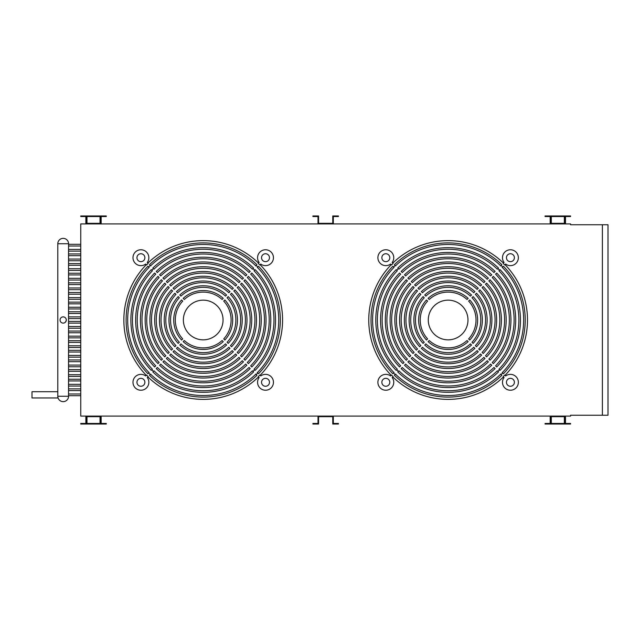 <?xml version="1.0" encoding="UTF-8"?>
<svg xmlns="http://www.w3.org/2000/svg" width="640" height="640" viewBox="0 0 640 640"><rect width="100%" height="100%" fill="white"/><g stroke="black" fill="none" stroke-linecap="round" stroke-linejoin="round"><path stroke-width="0.96" d="M396.728 369.8L396.176 370.344A72.344 72.344 0 0 1 396.176 269.656L397.304 270.776A70.752 70.752 0 0 0 397.304 369.224L396.728 369.8A71.568 71.568 0 0 0 398.328 371.4L398.904 370.824A70.752 70.752 0 0 0 497.344 370.824L498.472 371.944A72.344 72.344 0 0 1 397.784 371.944L398.328 371.4M398.328 268.6L397.784 268.056A72.344 72.344 0 0 1 498.472 268.056L497.344 269.176A70.752 70.752 0 0 0 398.904 269.176L398.328 268.6A71.568 71.568 0 0 0 396.728 270.2M501.128 265.392L500.592 265.936M500.712 265.808A75.512 75.512 0 0 0 395.536 265.808M395.664 265.936L395.12 265.392M393.52 267L394.056 267.536M393.936 267.408A75.512 75.512 0 0 0 393.936 372.592M394.056 372.464L393.52 373M502.688 267.048L503.44 266.288A77.104 77.104 0 0 1 503.44 373.712L502.688 372.952A76.032 76.032 0 0 1 501.08 374.56L501.84 375.312A77.104 77.104 0 0 1 394.416 375.312L395.168 374.56A76.032 76.032 0 0 1 393.568 372.952L392.808 373.712A77.104 77.104 0 0 1 392.808 266.288L393.568 267.048A76.032 76.032 0 0 1 395.168 265.44L394.416 264.688A77.104 77.104 0 0 1 501.84 264.688L501.08 265.44A76.032 76.032 0 0 1 502.688 267.048M392.288 375.84A78.968 78.968 0 0 0 393.096 376.64L392.184 377.544A7.936 7.936 0 0 1 391.024 388.296A7.936 7.936 0 0 1 380.216 387.912A7.936 7.936 0 0 1 379.832 377.104A7.936 7.936 0 0 1 390.584 375.944L391.488 375.032A78.968 78.968 0 0 0 392.288 375.84M503.44 376.92A79.368 79.368 0 0 1 392.808 376.92M503.16 376.64A78.968 78.968 0 0 0 504.76 375.032L505.672 375.944A7.936 7.936 0 0 1 516.424 377.104A7.936 7.936 0 0 1 516.032 387.912A7.936 7.936 0 0 1 505.224 388.296A7.936 7.936 0 0 1 504.064 377.544L503.16 376.64M505.048 264.688A79.368 79.368 0 0 1 505.048 375.312M504.76 264.968A78.968 78.968 0 0 0 503.16 263.36L504.064 262.456A7.936 7.936 0 0 1 505.224 251.704A7.936 7.936 0 0 1 516.032 252.088A7.936 7.936 0 0 1 516.424 262.896A7.936 7.936 0 0 1 505.672 264.056L504.76 264.968M392.184 262.456A7.936 7.936 0 0 0 391.024 251.704A7.936 7.936 0 0 0 380.216 252.088A7.936 7.936 0 0 0 379.832 262.896A7.936 7.936 0 0 0 390.584 264.056L391.488 264.968A78.968 78.968 0 0 1 393.096 263.36L392.184 262.456M383.024 385.104A3.968 3.968 0 0 1 383.024 379.488A3.968 3.968 0 0 1 388.632 379.488A3.968 3.968 0 0 1 388.632 385.104A3.968 3.968 0 0 1 383.024 385.104M513.232 385.104A3.968 3.968 0 0 1 507.616 385.104A3.968 3.968 0 0 1 507.616 379.488A3.968 3.968 0 0 1 513.232 379.488A3.968 3.968 0 0 1 513.232 385.104M513.232 254.896A3.968 3.968 0 0 1 513.232 260.512A3.968 3.968 0 0 1 507.616 260.512A3.968 3.968 0 0 1 507.616 254.896A3.968 3.968 0 0 1 513.232 254.896M383.024 254.896A3.968 3.968 0 0 1 388.632 254.896A3.968 3.968 0 0 1 388.632 260.512A3.968 3.968 0 0 1 383.024 260.512A3.968 3.968 0 0 1 383.024 254.896M434.096 334.032A19.84 19.84 0 0 1 434.096 305.968A19.84 19.84 0 0 1 462.16 305.968A19.84 19.84 0 0 1 462.16 334.032A19.84 19.84 0 0 1 434.096 334.032M63.152 316.88L63.184 316.88A3.12 3.12 0 0 1 66.296 320A3.12 3.12 0 0 1 63.184 323.12A3.12 3.12 0 0 1 60.064 320A3.12 3.12 0 0 1 63.184 316.88M80.752 251.12L68.568 251.12L68.496 250.264L68.568 249.416L80.752 249.416M80.752 260.752L68.568 260.752L68.496 259.904L68.568 259.056L80.752 259.056M80.752 270.392L68.568 270.392L68.496 269.544L68.568 268.696L80.752 268.696M80.752 280.032L68.568 280.032L68.496 279.184L68.568 278.328L80.752 278.328M80.752 289.672L68.568 289.672L68.496 288.816L68.568 287.968L80.752 287.968M80.752 299.304L68.568 299.304L68.496 298.456L68.568 297.608L80.752 297.608M80.752 308.944L68.568 308.944L68.496 308.096L68.568 307.248L80.752 307.248M80.752 318.584L68.568 318.584L68.496 317.736L68.568 316.88L80.752 316.88M80.752 328.224L68.568 328.224L68.496 327.368L68.568 326.52L80.752 326.52M80.752 337.856L68.568 337.856L68.496 337.008L68.568 336.16L80.752 336.16M80.752 347.496L68.568 347.496L68.496 346.648L68.568 345.792L80.752 345.792M80.752 357.136L68.568 357.136L68.496 356.28L68.568 355.432L80.752 355.432M80.752 366.768L68.568 366.768L68.496 365.92L68.568 365.072L80.752 365.072M80.752 376.408L68.568 376.408L68.496 375.56L68.568 374.712L80.752 374.712M80.752 386.048L68.568 386.048L68.496 385.2L68.568 384.344L80.752 384.344M80.752 395.688L68.568 395.688L68.496 394.832L68.568 393.984L80.752 393.984M80.752 246.016L68.568 246.016M68.568 244.312L80.752 244.312M80.752 255.656L68.568 255.656M68.568 253.952L80.752 253.952M80.752 265.288L68.568 265.288M68.568 263.592L80.752 263.592M80.752 274.928L68.568 274.928M68.568 273.232L80.752 273.232M80.752 284.568L68.568 284.568M68.568 282.864L80.752 282.864M80.752 294.208L68.568 294.208M68.568 292.504L80.752 292.504M80.752 303.84L68.568 303.84M68.568 302.144L80.752 302.144M80.752 313.48L68.568 313.48M68.568 311.776L80.752 311.776M80.752 323.12L68.568 323.12M68.568 321.416L80.752 321.416M80.752 332.752L68.568 332.752M68.568 331.056L80.752 331.056M80.752 342.392L68.568 342.392M68.568 340.696L80.752 340.696M80.752 352.032L68.568 352.032M68.568 350.328L80.752 350.328M80.752 361.672L68.568 361.672M68.568 359.968L80.752 359.968M80.752 371.304L68.568 371.304M68.568 369.608L80.752 369.608M80.752 380.944L68.568 380.944M68.568 379.248L80.752 379.248M80.752 390.584L68.568 390.584M68.568 388.88L80.752 388.88M57.792 391.72L32 391.72L32 397.952L58.072 397.952M602.384 415.248L608 415.248L608 224.752L570.584 224.752L570.584 223.904L80.752 223.904L80.752 416.096L570.584 416.096L570.584 415.248L602.384 415.248L602.384 224.752M151.816 369.8L151.264 370.344A72.344 72.344 0 0 1 151.264 269.656L152.384 270.776A70.752 70.752 0 0 0 152.384 369.224L151.816 369.8A71.568 71.568 0 0 0 153.416 371.4L153.992 370.824A70.752 70.752 0 0 0 252.432 370.824L253.56 371.944A72.344 72.344 0 0 1 152.872 371.944L153.416 371.4M153.416 268.6L152.872 268.056A72.344 72.344 0 0 1 253.56 268.056L252.432 269.176A70.752 70.752 0 0 0 153.992 269.176L153.416 268.6A71.568 71.568 0 0 0 151.816 270.2M256.216 265.392L255.68 265.936M255.8 265.808A75.512 75.512 0 0 0 150.624 265.808M150.752 265.936L150.208 265.392M148.608 267L149.144 267.536M149.016 267.408A75.512 75.512 0 0 0 149.016 372.592M149.144 372.464L148.608 373M257.768 267.048L258.528 266.288A77.104 77.104 0 0 1 258.528 373.712L257.768 372.952A76.032 76.032 0 0 1 256.168 374.56L256.928 375.312A77.104 77.104 0 0 1 149.504 375.312L150.256 374.56A76.032 76.032 0 0 1 148.656 372.952L147.896 373.712A77.104 77.104 0 0 1 147.896 266.288L148.656 267.048A76.032 76.032 0 0 1 150.256 265.44L149.504 264.688A77.104 77.104 0 0 1 256.928 264.688L256.168 265.44A76.032 76.032 0 0 1 257.768 267.048M147.376 375.84A78.968 78.968 0 0 0 148.176 376.64L147.272 377.544A7.936 7.936 0 0 1 146.112 388.296A7.936 7.936 0 0 1 135.304 387.912A7.936 7.936 0 0 1 134.92 377.104A7.936 7.936 0 0 1 145.672 375.944L146.576 375.032A78.968 78.968 0 0 0 147.376 375.84M258.528 376.92A79.368 79.368 0 0 1 147.896 376.92M258.248 376.64A78.968 78.968 0 0 0 259.848 375.032L260.76 375.944A7.936 7.936 0 0 1 271.512 377.104A7.936 7.936 0 0 1 271.12 387.912A7.936 7.936 0 0 1 260.312 388.296A7.936 7.936 0 0 1 259.152 377.544L258.248 376.64M260.128 264.688A79.368 79.368 0 0 1 260.128 375.312M259.848 264.968A78.968 78.968 0 0 0 258.248 263.36L259.152 262.456A7.936 7.936 0 0 1 260.312 251.704A7.936 7.936 0 0 1 271.12 252.088A7.936 7.936 0 0 1 271.512 262.896A7.936 7.936 0 0 1 260.76 264.056L259.848 264.968M147.272 262.456A7.936 7.936 0 0 0 146.112 251.704A7.936 7.936 0 0 0 135.304 252.088A7.936 7.936 0 0 0 134.92 262.896A7.936 7.936 0 0 0 145.672 264.056L146.576 264.968A78.968 78.968 0 0 1 148.176 263.36L147.272 262.456M138.112 385.104A3.968 3.968 0 0 1 138.112 379.488A3.968 3.968 0 0 1 143.72 379.488A3.968 3.968 0 0 1 143.72 385.104A3.968 3.968 0 0 1 138.112 385.104M268.312 385.104A3.968 3.968 0 0 1 262.704 385.104A3.968 3.968 0 0 1 262.704 379.488A3.968 3.968 0 0 1 268.312 379.488A3.968 3.968 0 0 1 268.312 385.104M268.312 254.896A3.968 3.968 0 0 1 268.312 260.512A3.968 3.968 0 0 1 262.704 260.512A3.968 3.968 0 0 1 262.704 254.896A3.968 3.968 0 0 1 268.312 254.896M138.112 254.896A3.968 3.968 0 0 1 143.72 254.896A3.968 3.968 0 0 1 143.72 260.512A3.968 3.968 0 0 1 138.112 260.512A3.968 3.968 0 0 1 138.112 254.896M189.184 334.032A19.84 19.84 0 0 1 189.184 305.968A19.84 19.84 0 0 1 217.24 305.968A19.84 19.84 0 0 1 217.24 334.032A19.84 19.84 0 0 1 189.184 334.032M85.856 223.904L85.856 216.536L80.752 216.536L80.752 215.968L100.6 215.968L100.6 223.336L86.424 223.336L86.424 215.968L86.424 222.768L86.992 222.768L86.992 216.536L100.032 216.536L100.032 222.768L100.6 222.768L100.6 215.968L106.272 215.968L106.272 216.536L101.168 216.536L101.168 223.904M550.744 223.336L551.304 222.768L551.304 216.536L564.344 216.536L564.344 222.768L564.912 222.768L564.912 215.968L564.92 223.336L550.736 223.336L550.736 215.968L545.064 215.968L545.064 216.536L550.168 216.536L550.168 223.904M550.744 222.768L550.744 215.968L570.584 215.968L570.584 216.536L565.488 216.536L565.488 223.904M333.328 223.904L333.328 216.536L338.432 216.536L338.432 215.968L332.76 215.968L332.76 223.336L318.576 223.336L318.576 215.968L312.912 215.968L312.912 216.536L318.008 216.536L318.008 223.904M550.168 416.096L550.168 423.464L545.064 423.464L545.064 424.032L550.736 424.032L550.736 416.664L564.92 416.664L564.92 424.032L564.912 417.232L564.344 417.232L564.344 423.464L551.304 423.464L551.304 417.232L550.744 417.232L550.744 424.032L570.584 424.032L570.584 423.464L565.488 423.464L565.488 416.096M318.008 416.096L318.008 423.464L312.912 423.464L312.912 424.032L318.576 424.032L318.576 416.664L332.76 416.664L332.76 424.032L338.432 424.032L338.432 423.464L333.328 423.464L333.328 416.096M101.168 416.096L101.168 423.464L106.272 423.464L106.272 424.032L86.424 424.032L86.424 416.664L100.6 416.664L100.6 424.032L100.6 417.232L100.032 417.232L100.032 423.464L86.992 423.464L86.992 417.232L86.424 417.232L86.424 424.032L80.752 424.032L80.752 423.464L85.856 423.464L85.856 416.096M157.36 272.544L156.24 271.424A67.576 67.576 0 0 1 250.192 271.424L249.064 272.544A65.992 65.992 0 0 0 157.36 272.544M160.728 275.912L159.608 274.792A62.816 62.816 0 0 1 246.824 274.792L245.696 275.912A61.232 61.232 0 0 0 160.728 275.912M167.464 282.648L166.344 281.528A53.288 53.288 0 0 1 240.088 281.528L238.96 282.648A51.704 51.704 0 0 0 167.464 282.648M170.832 286.016L169.712 284.896A48.528 48.528 0 0 1 236.72 284.896L235.592 286.016A46.944 46.944 0 0 0 170.832 286.016M174.2 289.384L173.08 288.264A43.768 43.768 0 0 1 233.352 288.264L232.224 289.384A42.176 42.176 0 0 0 174.2 289.384M180.936 296.12L179.816 295A34.24 34.24 0 0 1 226.608 295L225.488 296.12A32.656 32.656 0 0 0 180.936 296.12M184.304 299.488L183.184 298.368A29.48 29.48 0 0 1 223.24 298.368L222.12 299.488A27.896 27.896 0 0 0 184.304 299.488M155.752 365.856L154.632 366.976A67.576 67.576 0 0 1 154.632 273.024L155.752 274.144A65.992 65.992 0 0 0 155.752 365.856M159.12 362.488L158 363.608A62.816 62.816 0 0 1 158 276.392L159.12 277.512A61.232 61.232 0 0 0 159.12 362.488M162.488 359.12L161.368 360.24A58.056 58.056 0 0 1 161.368 279.76L162.488 280.88A56.464 56.464 0 0 0 162.488 359.12M165.856 355.752L164.736 356.872A53.288 53.288 0 0 1 164.736 283.128L165.856 284.248A51.704 51.704 0 0 0 165.856 355.752M169.224 352.384L168.104 353.504A48.528 48.528 0 0 1 168.104 286.496L169.224 287.616A46.944 46.944 0 0 0 169.224 352.384M172.6 349.016L171.472 350.136A43.768 43.768 0 0 1 171.472 289.864L172.6 290.984A42.176 42.176 0 0 0 172.6 349.016M175.968 345.648L174.84 346.768A39.008 39.008 0 0 1 174.84 293.232L175.968 294.352A37.416 37.416 0 0 0 175.968 345.648M179.336 342.272L178.208 343.4A34.24 34.24 0 0 1 178.208 296.6L179.336 297.728A32.656 32.656 0 0 0 179.336 342.272M182.704 338.904L181.584 340.032A29.48 29.48 0 0 1 181.584 299.968L182.704 301.096A27.896 27.896 0 0 0 182.704 338.904M176.448 348.368L177.568 347.248A37.416 37.416 0 0 0 228.856 347.248L229.976 348.368A39.008 39.008 0 0 1 176.448 348.368M169.712 355.104L170.832 353.984A46.944 46.944 0 0 0 235.592 353.984L236.72 355.104A48.528 48.528 0 0 1 169.712 355.104M162.976 361.84L164.096 360.72A56.464 56.464 0 0 0 242.328 360.72L243.456 361.84A58.056 58.056 0 0 1 162.976 361.84M156.24 368.576L157.36 367.456A65.992 65.992 0 0 0 249.064 367.456L250.192 368.576A67.576 67.576 0 0 1 156.24 368.576M243.456 278.16L242.328 279.28A56.464 56.464 0 0 0 164.096 279.28L162.976 278.16A58.056 58.056 0 0 1 243.456 278.16M229.976 291.632L228.856 292.752A37.416 37.416 0 0 0 177.568 292.752L176.448 291.632A39.008 39.008 0 0 1 229.976 291.632M223.72 301.096L224.848 299.968A29.48 29.48 0 0 1 224.848 340.032L223.72 338.904A27.896 27.896 0 0 0 223.72 301.096M255.16 269.656A72.344 72.344 0 0 1 255.16 370.344L254.04 369.224A70.752 70.752 0 0 0 254.04 270.776L255.16 269.656M251.792 273.024A67.576 67.576 0 0 1 251.792 366.976L250.672 365.856A65.992 65.992 0 0 0 250.672 274.144L251.792 273.024M247.304 277.512L248.424 276.392A62.816 62.816 0 0 1 248.424 363.608L247.304 362.488A61.232 61.232 0 0 0 247.304 277.512M245.056 360.24L243.936 359.12A56.464 56.464 0 0 0 243.936 280.88L245.056 279.76A58.056 58.056 0 0 1 245.056 360.24M240.568 284.248L241.688 283.128A53.288 53.288 0 0 1 241.688 356.872L240.568 355.752A51.704 51.704 0 0 0 240.568 284.248M238.32 286.496A48.528 48.528 0 0 1 238.32 353.504L237.2 352.384A46.944 46.944 0 0 0 237.2 287.616L238.32 286.496M233.832 290.984L234.952 289.864A43.768 43.768 0 0 1 234.952 350.136L233.832 349.016A42.176 42.176 0 0 0 233.832 290.984M231.584 346.768L230.464 345.648A37.416 37.416 0 0 0 230.464 294.352L231.584 293.232A39.008 39.008 0 0 1 231.584 346.768M227.088 297.728L228.216 296.6A34.24 34.24 0 0 1 228.216 343.4L227.088 342.272A32.656 32.656 0 0 0 227.088 297.728M222.12 340.512L223.24 341.632A29.48 29.48 0 0 1 183.184 341.632L184.304 340.512A27.896 27.896 0 0 0 222.12 340.512M245.696 364.088L246.824 365.208A62.816 62.816 0 0 1 159.608 365.208L160.728 364.088A61.232 61.232 0 0 0 245.696 364.088M238.96 357.352L240.088 358.472A53.288 53.288 0 0 1 166.344 358.472L167.464 357.352A51.704 51.704 0 0 0 238.96 357.352M232.224 350.616L233.352 351.736A43.768 43.768 0 0 1 173.08 351.736L174.2 350.616A42.176 42.176 0 0 0 232.224 350.616M225.488 343.88L226.608 345A34.24 34.24 0 0 1 179.816 345L180.936 343.88A32.656 32.656 0 0 0 225.488 343.88M150.624 374.192A75.512 75.512 0 0 0 255.8 374.192M255.68 374.064L256.216 374.608M257.408 372.592A75.512 75.512 0 0 0 257.408 267.408M257.28 267.536L257.824 267M147.896 263.08A79.368 79.368 0 0 1 258.528 263.08M146.296 375.312A79.368 79.368 0 0 1 146.296 264.688M150.208 374.608L150.752 374.064M257.824 373L257.28 372.464M391.208 375.312A79.368 79.368 0 0 1 391.208 264.688M392.808 263.08A79.368 79.368 0 0 1 503.44 263.08M66.224 319.32L66.176 320.864L65.232 322.352M68.536 385.824L68.528 394.256M68.536 395.464L68.568 396.248L57.792 396.248L57.792 243.752L68.568 243.752A5.384 5.384 0 0 0 63.184 238.36A5.384 5.384 0 0 0 57.792 243.752M68.536 376.192L68.528 384.616M68.536 366.552L68.528 374.984M68.536 356.912L68.528 365.344M68.536 347.272L68.528 355.704M68.536 337.64L68.528 346.072M68.536 328L68.528 336.432M68.536 318.36L68.528 326.792M68.536 308.728L68.528 317.152M68.536 299.088L68.528 307.52M68.536 289.448L68.528 297.88M68.536 279.808L68.528 288.24M68.536 270.176L68.528 278.608M68.536 260.536L68.528 268.968M68.536 250.896L68.528 259.328M68.568 243.752L68.528 249.688M402.272 272.544L401.152 271.424A67.576 67.576 0 0 1 495.104 271.424L493.976 272.544A65.992 65.992 0 0 0 402.272 272.544M405.64 275.912L404.52 274.792A62.816 62.816 0 0 1 491.736 274.792L490.608 275.912A61.232 61.232 0 0 0 405.64 275.912M412.376 282.648L411.256 281.528A53.288 53.288 0 0 1 485 281.528L483.872 282.648A51.704 51.704 0 0 0 412.376 282.648M415.744 286.016L414.624 284.896A48.528 48.528 0 0 1 481.632 284.896L480.504 286.016A46.944 46.944 0 0 0 415.744 286.016M419.112 289.384L417.992 288.264A43.768 43.768 0 0 1 478.264 288.264L477.136 289.384A42.176 42.176 0 0 0 419.112 289.384M425.848 296.12L424.728 295A34.24 34.24 0 0 1 471.528 295L470.4 296.12A32.656 32.656 0 0 0 425.848 296.12M429.224 299.488L428.096 298.368A29.48 29.48 0 0 1 468.152 298.368L467.032 299.488A27.896 27.896 0 0 0 429.224 299.488M400.672 365.856L399.544 366.976A67.576 67.576 0 0 1 399.544 273.024L400.672 274.144A65.992 65.992 0 0 0 400.672 365.856M404.04 362.488L402.912 363.608A62.816 62.816 0 0 1 402.912 276.392L404.04 277.512A61.232 61.232 0 0 0 404.04 362.488M407.408 359.12L406.28 360.24A58.056 58.056 0 0 1 406.28 279.76L407.408 280.88A56.464 56.464 0 0 0 407.408 359.12M410.776 355.752L409.648 356.872A53.288 53.288 0 0 1 409.648 283.128L410.776 284.248A51.704 51.704 0 0 0 410.776 355.752M414.144 352.384L413.016 353.504A48.528 48.528 0 0 1 413.016 286.496L414.144 287.616A46.944 46.944 0 0 0 414.144 352.384M417.512 349.016L416.384 350.136A43.768 43.768 0 0 1 416.384 289.864L417.512 290.984A42.176 42.176 0 0 0 417.512 349.016M420.88 345.648L419.752 346.768A39.008 39.008 0 0 1 419.752 293.232L420.88 294.352A37.416 37.416 0 0 0 420.88 345.648M424.248 342.272L423.128 343.4A34.24 34.24 0 0 1 423.128 296.6L424.248 297.728A32.656 32.656 0 0 0 424.248 342.272M427.616 338.904L426.496 340.032A29.48 29.48 0 0 1 426.496 299.968L427.616 301.096A27.896 27.896 0 0 0 427.616 338.904M421.36 348.368L422.48 347.248A37.416 37.416 0 0 0 473.768 347.248L474.896 348.368A39.008 39.008 0 0 1 421.36 348.368M414.624 355.104L415.744 353.984A46.944 46.944 0 0 0 480.504 353.984L481.632 355.104A48.528 48.528 0 0 1 414.624 355.104M407.888 361.84L409.008 360.72A56.464 56.464 0 0 0 487.24 360.72L488.368 361.84A58.056 58.056 0 0 1 407.888 361.84M401.152 368.576L402.272 367.456A65.992 65.992 0 0 0 493.976 367.456L495.104 368.576A67.576 67.576 0 0 1 401.152 368.576M488.368 278.16L487.24 279.28A56.464 56.464 0 0 0 409.008 279.28L407.888 278.16A58.056 58.056 0 0 1 488.368 278.16M474.896 291.632L473.768 292.752A37.416 37.416 0 0 0 422.48 292.752L421.36 291.632A39.008 39.008 0 0 1 474.896 291.632M468.632 301.096L469.76 299.968A29.48 29.48 0 0 1 469.76 340.032L468.632 338.904A27.896 27.896 0 0 0 468.632 301.096M500.072 269.656A72.344 72.344 0 0 1 500.072 370.344L498.952 369.224A70.752 70.752 0 0 0 498.952 270.776L500.072 269.656M496.704 273.024A67.576 67.576 0 0 1 496.704 366.976L495.584 365.856A65.992 65.992 0 0 0 495.584 274.144L496.704 273.024M492.216 277.512L493.336 276.392A62.816 62.816 0 0 1 493.336 363.608L492.216 362.488A61.232 61.232 0 0 0 492.216 277.512M489.968 360.24L488.848 359.12A56.464 56.464 0 0 0 488.848 280.88L489.968 279.76A58.056 58.056 0 0 1 489.968 360.24M485.48 284.248L486.6 283.128A53.288 53.288 0 0 1 486.6 356.872L485.48 355.752A51.704 51.704 0 0 0 485.48 284.248M483.232 286.496A48.528 48.528 0 0 1 483.232 353.504L482.112 352.384A46.944 46.944 0 0 0 482.112 287.616L483.232 286.496M478.744 290.984L479.864 289.864A43.768 43.768 0 0 1 479.864 350.136L478.744 349.016A42.176 42.176 0 0 0 478.744 290.984M476.496 346.768L475.376 345.648A37.416 37.416 0 0 0 475.376 294.352L476.496 293.232A39.008 39.008 0 0 1 476.496 346.768M472.008 297.728L473.128 296.6A34.24 34.24 0 0 1 473.128 343.4L472.008 342.272A32.656 32.656 0 0 0 472.008 297.728M467.032 340.512L468.152 341.632A29.48 29.48 0 0 1 428.096 341.632L429.224 340.512A27.896 27.896 0 0 0 467.032 340.512M490.608 364.088L491.736 365.208A62.816 62.816 0 0 1 404.52 365.208L405.64 364.088A61.232 61.232 0 0 0 490.608 364.088M483.872 357.352L485 358.472A53.288 53.288 0 0 1 411.256 358.472L412.376 357.352A51.704 51.704 0 0 0 483.872 357.352M477.136 350.616L478.264 351.736A43.768 43.768 0 0 1 417.992 351.736L419.112 350.616A42.176 42.176 0 0 0 477.136 350.616M470.4 343.88L471.528 345A34.24 34.24 0 0 1 424.728 345L425.848 343.88A32.656 32.656 0 0 0 470.4 343.88M395.536 374.192A75.512 75.512 0 0 0 500.712 374.192M500.592 374.064L501.128 374.608M502.32 372.592A75.512 75.512 0 0 0 502.32 267.408M502.192 267.536L502.736 267M395.12 374.608L395.664 374.064M502.736 373L502.192 372.464M100.6 222.768L100.6 223.336M100.6 416.664L100.6 417.232M86.424 417.232L86.424 416.664M86.424 223.336L86.424 222.768M550.744 417.232L550.744 416.664M564.912 222.768L564.912 223.336M564.912 416.664L564.912 417.232M497.92 268.6A71.568 71.568 0 0 1 499.528 270.2M253.008 268.6A71.568 71.568 0 0 1 254.616 270.2M254.616 369.8A71.568 71.568 0 0 1 253.008 371.4M499.528 369.8A71.568 71.568 0 0 1 497.92 371.4M57.792 396.248A5.384 5.384 0 0 0 63.184 401.64A5.384 5.384 0 0 0 68.568 396.248"/></g></svg>
